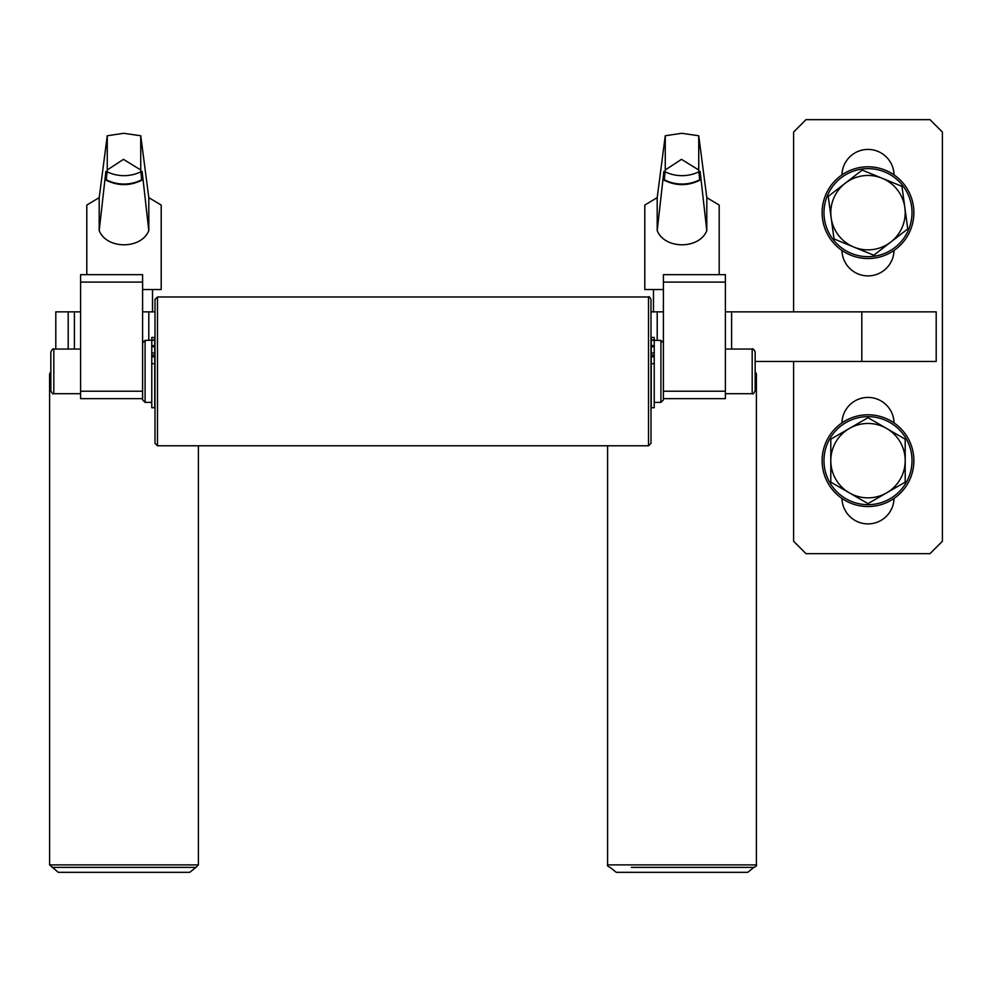 <?xml version="1.0" encoding="UTF-8"?>
<svg xmlns="http://www.w3.org/2000/svg" width="992" height="992" viewBox="0 0 992 992"><rect width="100%" height="100%" fill="white"/><g stroke="black" fill="none" stroke-linecap="round" stroke-linejoin="round"><path stroke-width="1.49" d="M793.6 361.46L793.6 541.26L806 553.66L930 553.66L942.4 541.26L942.4 132.06L930 119.66L806 119.66L793.6 132.06L793.6 311.86M841.972 250.443A26.04 26.04 0 0 0 868 275.9A26.04 26.04 0 0 0 894.028 250.443M894.028 174.877A26.04 26.04 0 0 0 868 149.42A26.04 26.04 0 0 0 841.972 174.877M841.972 498.443A26.04 26.04 0 0 0 868 523.9A26.04 26.04 0 0 0 894.028 498.443M894.028 422.877A26.04 26.04 0 0 0 868 397.42A26.04 26.04 0 0 0 841.972 422.877M55.8 349.06L55.8 311.86L68.2 311.86L68.2 349.06M74.4 349.06L74.4 311.86L68.2 311.86M74.4 311.86L80.6 311.86M142.6 311.86L148.8 311.86L148.8 340.38M657.2 340.38L657.2 311.86L651 311.86M155 311.86L148.8 311.86M657.2 311.86L663.4 311.86M725.4 311.86L731.6 311.86L731.6 349.06M861.8 311.86L936.2 311.86L936.2 361.46L861.8 361.46L861.8 311.86L731.6 311.86M861.8 361.46L755.16 361.46M80.6 282.1L80.6 274.66L142.6 274.66L142.6 282.1L80.6 282.1L80.6 391.22L142.6 391.22L142.6 398.66L80.6 398.66L80.6 391.22M142.6 282.1L142.6 391.22M663.4 282.1L663.4 274.66L725.4 274.66L725.4 282.1L663.4 282.1L663.4 391.22L725.4 391.22L725.4 398.66L663.4 398.66L663.4 391.22M725.4 282.1L725.4 391.22M151.776 340.194L145.08 340.38L145.08 402.38L142.6 399.9L142.6 398.66M663.4 398.66L663.4 399.9L660.92 402.38L660.92 340.38L654.224 340.38L654.224 407.724L651.248 407.724L651.248 363.667L654.224 363.667M155 305.66L155 408.369M157.48 445.78L155 443.3L155 299.46L157.48 296.98L157.48 445.78L648.52 445.78L648.52 296.98C648.892 296.174 649.723 297.005 651 299.46L651 443.3L651 299.46M154.752 340.194L151.776 340.368L151.776 345.625L154.752 345.625L154.752 407.724L151.776 407.724L151.776 363.667L154.752 363.667M151.776 345.625L151.776 346.791L154.752 346.791M154.752 340.368L154.752 345.625M154.752 337.454L154.752 339.934L151.776 339.934L151.776 337.454L154.752 337.454M151.776 346.791L151.776 363.667M651.248 340.194L651.248 345.625L654.224 345.625M651.248 345.625L651.248 346.791L654.224 346.791M654.224 340.194L651.248 340.368M654.224 337.454L654.224 339.934L651.248 339.934L651.248 337.454L654.224 337.454M651.248 346.791L651.248 363.667M198.4 864.9L49.6 864.9L58.28 872.34L189.72 872.34L195.92 867.38L52.08 867.38L195.92 867.38L198.4 864.9L198.4 445.78M86.8 274.66L86.8 205.071L99.2 197.644L107.26 135.755L123.69 133.3L140.74 135.755L140.74 169.979L123.479 159.352L107.26 169.979L106.218 180.246C118.073 186.074 129.927 186.074 141.782 180.246L141.67 179.775A36.704 34.484 180 0 1 106.33 179.775L105.859 171.455L99.2 230.615C106.615 249.488 141.348 249.525 148.8 230.615L142.141 171.455L141.67 179.775L140.74 169.979M107.26 135.755L107.26 169.979M140.74 135.755L148.8 197.644L148.8 230.615M142.6 289.54L161.2 289.54L161.2 205.071L148.8 197.644M99.2 197.644L99.2 230.615M152.52 311.86L152.52 289.54M631.371 867.38L753.92 867.38L631.371 867.38M756.4 864.9L607.6 864.9C606.968 865.508 607.798 866.326 610.08 867.38L616.28 872.34L747.72 872.34L753.92 867.38C756.202 866.326 757.032 865.508 756.4 864.9L756.4 373.86L755.16 373.86M663.4 289.54L644.8 289.54L644.8 205.071L657.2 197.644L665.26 135.755L681.69 133.3L698.74 135.755L698.74 169.979L681.479 159.352L665.26 169.979L664.218 180.246C676.073 186.074 687.927 186.074 699.782 180.246L699.67 179.775A36.704 34.484 180 0 1 664.33 179.775L663.859 171.455L657.2 230.615C664.615 249.488 699.348 249.525 706.8 230.615L700.141 171.455L699.67 179.775L698.74 169.979M665.26 135.755L665.26 169.979M698.74 135.755L706.8 197.644L706.8 230.615M719.2 274.66L719.2 205.071L706.8 197.644M657.2 197.644L657.2 230.615M50.84 370.487L50.84 383.346M50.84 362.762L50.84 352.036C52.105 349.296 53.097 348.304 53.816 349.06L53.816 393.7C53.084 394.456 52.092 393.464 50.84 390.724L50.84 362.762M755.16 352.036L755.16 390.724C753.92 393.452 752.928 394.444 752.184 393.7L752.184 349.06C752.928 348.316 753.92 349.308 755.16 352.036M831.147 217.682A37.2 37.2 0 0 1 882.074 178.225L862.197 170.103L828.233 196.404L834.049 238.973L853.926 247.095A37.2 37.2 0 0 1 831.147 217.682M890.779 242.073A37.2 37.2 0 0 1 853.926 247.095L873.803 255.217L907.767 228.916L904.853 207.638A37.2 37.2 0 0 1 890.779 242.073M904.853 207.638A37.2 37.2 0 0 0 882.074 178.225L901.951 186.347L904.853 207.638M830.8 460.66A37.2 37.2 0 0 1 886.6 428.445L868 417.706L830.8 439.183L830.8 482.137L849.4 492.875A37.2 37.2 0 0 1 830.8 460.66M886.6 492.875A37.2 37.2 0 0 1 849.4 492.875L868 503.614L886.6 492.875L905.2 482.137L905.2 460.66A37.2 37.2 0 0 1 886.6 492.875M905.2 460.66A37.2 37.2 0 0 0 886.6 428.445L905.2 439.183L905.2 460.66M826.063 199.28A44.02 44.02 0 0 0 877.387 255.663A44.02 44.02 0 0 0 900.562 183.036A44.02 44.02 0 0 0 826.063 199.28M824.29 198.71A45.88 45.88 0 0 1 901.926 181.784A45.88 45.88 0 0 1 877.771 257.486A45.88 45.88 0 0 1 824.29 198.71M826.063 447.28A44.02 44.02 0 0 0 877.387 503.663A44.02 44.02 0 0 0 900.562 431.036A44.02 44.02 0 0 0 826.063 447.28M824.29 446.71A45.88 45.88 0 0 1 901.926 429.784A45.88 45.88 0 0 1 877.771 505.486A45.88 45.88 0 0 1 824.29 446.71M151.776 356.835L154.752 356.835M151.776 355.186L154.752 355.186M151.776 353.053L154.752 353.053M651.248 356.835L654.224 356.835M651.248 355.186L654.224 355.186M651.248 353.053L654.224 353.053M50.84 373.86L49.6 373.86L50.84 371.715M140.864 171.814A36.704 34.484 180 0 1 107.136 171.814M698.864 171.814A36.704 34.484 180 0 1 665.136 171.814M660.92 402.38L654.224 402.38M151.776 402.38L145.08 402.38M663.4 342.86L660.92 340.38M142.6 342.86L145.08 340.38M157.48 296.98L648.52 296.98M648.52 445.78L651 443.3M49.6 864.9L49.6 373.86M607.6 864.9L607.6 445.78M756.4 373.86L755.16 371.715M653.48 311.86L653.48 289.54M80.6 349.06L53.816 349.06M80.6 393.7L53.816 393.7M725.4 393.7L752.184 393.7M725.4 349.06L752.184 349.06"/></g></svg>
